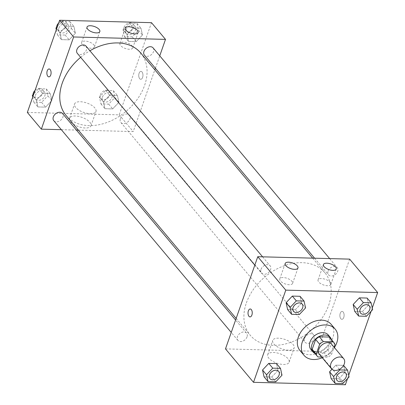 <?xml version="1.0" encoding="UTF-8"?>
<svg xmlns="http://www.w3.org/2000/svg" width="405" height="405" viewBox="0 0 405 405"><rect width="100%" height="100%" fill="white"/><g stroke="black" fill="none" stroke-linecap="round" stroke-linejoin="round"><path stroke-width="0.3" stroke-dasharray="2.02 1.52" d="M331.66 344.301A7.918 5.741 -40 0 1 329.28 353.788A7.918 5.741 -40 0 1 319.525 354.471M321.671 357.038L327.812 357.2A10.748 7.791 -40 0 0 331.523 354.517L334.084 347.196M329.827 337.704A10.748 7.791 -40 0 1 330.971 339.886L334.97 344.66M313.349 351.515A10.748 7.791 -40 0 0 313.986 352.163L323.808 352.421A10.748 7.791 -40 0 0 327.518 349.738L330.971 339.886M314.989 353.469A11.31 8.201 140 0 0 326.855 350.897A11.31 8.201 140 0 0 331.467 339.663M328.258 334.955A11.31 8.201 -40 0 1 324.856 348.508A11.31 8.201 -40 0 1 310.918 349.485M323.808 352.421L327.812 357.2M313.986 352.163L317.991 356.942M327.518 349.738L331.523 354.517M334.388 347.561A20.361 14.762 -40 0 1 322.253 357.731M331.189 324.37A20.361 14.762 -40 0 1 325.063 348.761A20.361 14.762 -40 0 1 299.978 350.522M347.536 378.594L348.7 375.273M371.101 311.298L372.266 307.977M299.351 314.513L295.346 309.739L287.611 309.531L295.346 309.739L301.568 303.117L300.054 296.293L301.568 303.117L305.572 307.896M366.419 316.285L362.414 311.506L354.679 311.303L362.414 311.506L368.636 304.884L367.122 298.06L368.636 304.884L372.641 309.663M342.848 383.581L338.848 378.802L331.113 378.599L338.848 378.802L345.07 372.18L343.556 365.356L335.821 365.153L331.968 369.254L335.821 365.153L339.375 369.4M275.785 381.809L271.78 377.035L264.045 376.827L271.78 377.035L278.002 370.413L276.488 363.589L278.002 370.413L282.007 375.192M340.828 318.73A3.959 2.106 -88.5 0 0 341.901 319.327A3.959 2.106 -88.5 0 0 344.113 315.424A3.959 2.106 -88.5 0 0 342.109 311.41A3.959 2.106 -88.5 0 0 340.003 314.255A3.959 2.106 -88.5 0 0 340.828 318.73A3.959 2.106 91.5 0 1 339.998 314.255A3.959 2.106 91.5 0 1 342.103 311.41A3.959 2.106 91.5 0 1 344.108 315.424A3.959 2.106 91.5 0 1 341.896 319.327A3.959 2.106 91.5 0 1 340.823 318.73M225.484 348.887L317.358 351.312L345.379 384.75M317.358 351.312L349.642 259.124M283.444 364.449A11.345 4.956 19.3 0 0 289.135 362.212A11.345 4.956 19.3 0 0 280.063 353.783A11.345 4.956 19.3 0 0 267.715 354.709A11.345 4.956 19.3 0 0 272.13 360.941A11.345 4.956 19.3 0 0 283.444 364.449M288.451 350.163A11.345 4.956 -160.7 0 1 277.131 346.65A11.345 4.956 -160.7 0 1 272.722 340.423A11.345 4.956 -160.7 0 1 285.069 339.491A11.345 4.956 -160.7 0 1 294.141 347.92A11.345 4.956 -160.7 0 1 288.451 350.163M250.027 316.902L250.032 316.902A3.959 2.106 -88.5 0 0 252.138 314.057A3.959 2.106 -88.5 0 0 251.313 309.587A3.959 2.106 -88.5 0 0 250.239 308.99L250.239 308.99M321.469 278.559A6.789 2.967 19.3 0 0 318.062 279.901A6.789 2.967 19.3 0 0 323.489 284.943A6.789 2.967 19.3 0 0 330.875 284.386A6.789 2.967 19.3 0 0 328.237 280.66A6.789 2.967 19.3 0 0 321.469 278.559M283.186 277.552A6.789 2.967 19.3 0 0 279.784 278.893A6.789 2.967 19.3 0 0 285.211 283.93A6.789 2.967 19.3 0 0 292.592 283.378A6.789 2.967 19.3 0 0 289.955 279.652A6.789 2.967 19.3 0 0 283.186 277.552M247.03 336.899A5.655 4.101 -40 0 1 242.772 341.167A5.655 4.101 -40 0 1 237.912 340.402A5.655 4.101 -40 0 1 239.613 333.629A5.655 4.101 -40 0 1 246.579 333.138A5.655 4.101 -40 0 1 247.03 336.899M328.096 271.117A5.655 4.101 -40 0 1 332.353 266.849A5.655 4.101 -40 0 1 337.213 267.614A5.655 4.101 -40 0 1 335.512 274.387A5.655 4.101 -40 0 1 328.546 274.879A5.655 4.101 -40 0 1 328.096 271.117M261.028 269.35A5.655 4.101 -40 0 1 265.285 265.083A5.655 4.101 -40 0 1 270.15 265.842A5.655 4.101 -40 0 1 268.449 272.616A5.655 4.101 -40 0 1 261.478 273.107A5.655 4.101 -40 0 1 261.028 269.35M304.53 338.413A5.655 4.101 -40 0 1 308.787 334.145A5.655 4.101 -40 0 1 313.647 334.91A5.655 4.101 -40 0 1 311.946 341.683A5.655 4.101 -40 0 1 304.98 342.174A5.655 4.101 -40 0 1 304.53 338.413M246.372 302.92A48.681 35.291 -40 0 1 283.029 266.181A48.681 35.291 -40 0 1 324.876 272.742A48.681 35.291 -40 0 1 310.23 331.057A48.681 35.291 -40 0 1 250.249 335.274A48.681 35.291 -40 0 1 246.372 302.92M80.646 57.318A48.681 35.291 -40 0 1 89.92 50.772M140.737 53.004A48.681 35.291 -40 0 1 126.097 111.324A48.681 35.291 -40 0 1 66.116 115.541M53.774 120.67A5.655 4.101 140 0 0 58.639 121.429A5.655 4.101 140 0 0 62.896 117.161A5.655 4.101 140 0 0 62.446 113.405M153.08 47.876A5.655 4.101 -40 0 1 151.379 54.65A5.655 4.101 -40 0 1 144.408 55.141M86.012 46.109A5.655 4.101 -40 0 1 84.311 52.883A5.655 4.101 -40 0 1 77.34 53.374M120.391 118.68A5.655 4.101 -40 0 1 124.649 114.412A5.655 4.101 -40 0 1 129.509 115.172A5.655 4.101 -40 0 1 127.808 121.945A5.655 4.101 -40 0 1 120.842 122.437A5.655 4.101 -40 0 1 120.391 118.68M61.327 129.681L76.418 130.081M78.342 130.132L133.22 131.579L154.842 69.837M155.398 68.253L159.747 55.834M51.835 100.521L45.613 107.143L37.878 106.94L36.364 100.116L42.586 93.494L50.321 93.697L51.835 100.521L50.321 93.697L42.586 93.494L36.364 100.116L37.878 106.94L45.613 107.143L51.835 100.521L47.831 95.747L46.317 88.923L38.581 88.715L33.898 93.702M118.903 102.293L112.681 108.91L104.946 108.707L103.432 101.883L109.654 95.261L117.389 95.469L118.903 102.293L117.389 95.469L109.654 95.261L103.432 101.883L104.946 108.707L112.681 108.91L118.903 102.293L114.898 97.514L113.385 90.69L105.649 90.487L99.427 97.104L100.941 103.928L108.677 104.136L114.898 97.514M142.469 34.997L136.247 41.614L128.512 41.411L126.998 34.587L133.22 27.965L140.955 28.173L142.469 34.997L140.955 28.173L133.22 27.965L126.998 34.587L128.512 41.411L136.247 41.614L142.469 34.997L138.464 30.218L136.951 23.394L129.215 23.191L122.993 29.808L124.507 36.632L132.243 36.84L138.464 30.218M27.337 112.438L119.212 114.858L151.495 22.675M59.93 32.82L66.152 26.198L73.887 26.401L75.401 33.225L69.179 39.847L61.444 39.644L59.93 32.82L61.444 39.644L69.179 39.847L75.401 33.225L73.887 26.401L66.152 26.198L59.93 32.82L56.609 28.856M123.322 42.105A6.789 2.967 19.3 0 0 119.915 43.446A6.789 2.967 19.3 0 0 125.342 48.489A6.789 2.967 19.3 0 0 132.729 47.932A6.789 2.967 19.3 0 0 130.091 44.206A6.789 2.967 19.3 0 0 123.322 42.105M85.04 41.097A6.789 2.967 19.3 0 0 81.638 42.439A6.789 2.967 19.3 0 0 87.065 47.476A6.789 2.967 19.3 0 0 94.446 46.924A6.789 2.967 19.3 0 0 91.808 43.198A6.789 2.967 19.3 0 0 85.04 41.097M70.678 121.753A11.345 4.956 19.3 0 0 82.058 127.621A11.345 4.956 19.3 0 0 90.988 125.758A11.345 4.956 19.3 0 0 81.916 117.328A11.345 4.956 19.3 0 0 69.569 118.255A11.345 4.956 19.3 0 0 70.678 121.753M119.212 114.858L133.22 131.579M142.606 77.426A3.959 2.106 -88.5 0 0 142.742 73.437A3.959 2.106 -88.5 0 0 140.96 71.376A3.959 2.106 -88.5 0 0 138.748 75.279A3.959 2.106 -88.5 0 0 140.753 79.294A3.959 2.106 -88.5 0 0 142.606 77.426A3.959 2.106 91.5 0 1 140.748 79.294A3.959 2.106 91.5 0 1 138.748 75.279A3.959 2.106 91.5 0 1 140.96 71.376A3.959 2.106 91.5 0 1 142.742 73.437A3.959 2.106 91.5 0 1 142.606 77.426M75.684 107.467A11.345 4.956 -160.7 0 1 74.576 103.969A11.345 4.956 -160.7 0 1 86.923 103.042A11.345 4.956 -160.7 0 1 95.995 111.466A11.345 4.956 -160.7 0 1 87.065 113.329A11.345 4.956 -160.7 0 1 75.684 107.467M48.883 76.869L48.883 76.869A3.959 2.106 -88.5 0 0 51.096 72.966A3.959 2.106 -88.5 0 0 49.091 68.956L49.091 68.956M32.734 97.023L33.873 102.161L41.609 102.364L47.831 95.747M35.311 95.413A5.655 4.101 -40 0 1 39.568 91.145A5.655 4.101 -40 0 1 44.434 91.91A5.655 4.101 -40 0 1 42.733 98.683A5.655 4.101 -40 0 1 35.761 99.174A5.655 4.101 -40 0 1 35.311 95.413M46.317 88.923L50.321 93.697M38.581 88.715L42.586 93.494M33.043 96.152L36.364 100.116M33.873 102.161L37.878 106.94M41.609 102.364L45.613 107.143M35.068 90.366A5.655 4.101 -40 0 1 42.429 89.52A5.655 4.101 -40 0 1 40.728 96.294A5.655 4.101 -40 0 1 33.762 96.785A5.655 4.101 -40 0 1 33.023 94.633M102.379 97.185A5.655 4.101 -40 0 1 106.636 92.917A5.655 4.101 -40 0 1 111.496 93.676A5.655 4.101 -40 0 1 109.795 100.45A5.655 4.101 -40 0 1 102.829 100.941A5.655 4.101 -40 0 1 102.379 97.185M113.385 90.69L117.389 95.469M105.649 90.487L109.654 95.261M99.427 97.104L103.432 101.883M100.941 103.928L104.946 108.707M108.677 104.136L112.681 108.91M100.374 94.795A5.655 4.101 -40 0 1 104.637 90.528A5.655 4.101 -40 0 1 109.497 91.287A5.655 4.101 -40 0 1 107.796 98.066A5.655 4.101 -40 0 1 100.825 98.552A5.655 4.101 -40 0 1 100.374 94.795M56.3 29.727L57.444 34.865L65.18 35.068L71.396 28.451L69.883 21.627L62.152 21.419L57.464 26.406M58.877 28.117A5.655 4.101 -40 0 1 63.134 23.849A5.655 4.101 -40 0 1 67.999 24.614A5.655 4.101 -40 0 1 66.299 31.387A5.655 4.101 -40 0 1 59.327 31.879A5.655 4.101 -40 0 1 58.877 28.117M71.396 28.451L75.401 33.225M69.883 21.627L73.887 26.401M62.152 21.419L66.152 26.198M57.444 34.865L61.444 39.644M65.18 35.068L69.179 39.847M58.634 23.07A5.655 4.101 -40 0 1 65.995 22.224A5.655 4.101 -40 0 1 64.294 28.998A5.655 4.101 -40 0 1 57.328 29.489A5.655 4.101 -40 0 1 56.589 27.337M125.945 29.889A5.655 4.101 -40 0 1 130.202 25.621A5.655 4.101 -40 0 1 135.062 26.381A5.655 4.101 -40 0 1 133.361 33.154A5.655 4.101 -40 0 1 126.395 33.645A5.655 4.101 -40 0 1 125.945 29.889M136.951 23.394L140.955 28.173M129.215 23.191L133.22 27.965M122.993 29.808L126.998 34.587M124.507 36.632L128.512 41.411M132.243 36.84L136.247 41.614M123.945 27.499A5.655 4.101 -40 0 1 128.203 23.232A5.655 4.101 -40 0 1 133.063 23.991A5.655 4.101 -40 0 1 131.362 30.77A5.655 4.101 -40 0 1 124.396 31.256A5.655 4.101 -40 0 1 123.945 27.499M278.615 371.365A5.655 4.101 -40 0 1 276.904 378.128A5.655 4.101 -40 0 1 269.943 378.629M271.78 377.035L278.002 370.413M345.678 373.132A5.655 4.101 -40 0 1 343.972 379.895A5.655 4.101 -40 0 1 337.011 380.396M338.848 378.802L345.07 372.18L349.069 376.959M345.07 372.18L343.597 365.406M343.556 365.356L335.821 365.153M302.181 304.069A5.655 4.101 -40 0 1 300.469 310.832A5.655 4.101 -40 0 1 293.509 311.334M295.346 309.739L301.568 303.117M369.244 305.836A5.655 4.101 -40 0 1 367.537 312.599A5.655 4.101 -40 0 1 360.577 313.1M362.414 311.506L368.636 304.884M289.135 362.212L294.141 347.92M267.715 354.709L272.722 340.423M323.443 264.536L318.062 279.901M336.256 269.021L330.875 284.386M285.166 263.528L279.784 278.893M297.974 268.014L292.592 283.378M236.145 318.446L250.249 335.274M312.65 258.152L324.876 272.742M246.579 333.138L235.594 320.026M237.912 340.402L231.245 332.444M314.574 258.203L328.546 274.879M329.66 258.598L337.213 267.614M254.811 265.148L261.478 273.107M262.597 256.831L270.15 265.842M120.842 122.437L304.98 342.174M129.509 115.172L313.647 334.91M125.297 28.082L119.915 43.446M138.11 32.567L132.729 47.932M87.019 27.074L81.638 42.439M99.827 31.56L94.446 46.924M90.988 125.758L95.995 111.466M69.569 118.255L74.576 103.969M33.762 96.785L35.761 99.174M42.429 89.52L44.434 91.91M100.825 98.552L102.829 100.941M109.497 91.287L111.496 93.676M57.328 29.489L59.327 31.879M65.995 22.224L67.999 24.614M124.396 31.256L126.395 33.645M133.063 23.991L135.062 26.381"/><path stroke-width="0.61" d="M330.9 363.543A7.918 5.741 -40 0 1 336.864 357.564A7.918 5.741 -40 0 1 343.668 358.633A7.918 5.741 -40 0 1 341.288 368.12A7.918 5.741 -40 0 1 331.533 368.803A7.918 5.741 -40 0 1 330.9 363.543M331.533 368.803L319.525 354.471A7.918 5.741 -40 0 1 318.892 349.211A7.918 5.741 -40 0 1 324.856 343.238A7.918 5.741 -40 0 1 331.66 344.301L343.668 358.633M315.657 339.481A10.748 7.791 -40 0 1 319.368 336.798L329.189 337.056L333.193 341.835L323.372 341.577A10.748 7.791 -40 0 0 319.661 344.26L315.657 339.481L312.204 349.338A10.748 7.791 -40 0 0 313.349 351.515L317.353 356.294A10.748 7.791 -40 0 0 317.991 356.942L321.671 357.038M334.084 347.196L334.97 344.66A10.748 7.791 -40 0 0 333.831 342.483A10.748 7.791 -40 0 0 333.193 341.835M319.661 344.26L316.209 354.112A10.748 7.791 -40 0 0 317.353 356.294M319.368 336.798L323.372 341.577M312.204 349.338L316.209 354.112M329.189 337.056A10.748 7.791 -40 0 1 329.827 337.704L333.831 342.483M331.467 339.663A11.31 8.201 140 0 0 330.257 337.345A11.31 8.201 140 0 0 324.952 335.006A11.31 8.201 140 0 0 313.708 341.142A11.31 8.201 140 0 0 312.918 351.874A11.31 8.201 140 0 0 314.989 353.469M312.918 351.874L310.918 349.485A11.31 8.201 -40 0 1 310.017 341.972A11.31 8.201 -40 0 1 322.952 332.621A11.31 8.201 -40 0 1 328.258 334.955L330.257 337.345M322.253 357.731A20.361 14.762 -40 0 1 303.983 355.296A20.361 14.762 -40 0 1 302.363 341.769A20.361 14.762 -40 0 1 317.692 326.405A20.361 14.762 -40 0 1 335.193 329.143A20.361 14.762 -40 0 1 334.388 347.561M303.983 355.296L299.978 350.522A20.361 14.762 -40 0 1 298.358 336.99A20.361 14.762 -40 0 1 313.688 321.626A20.361 14.762 -40 0 1 331.189 324.37L335.193 329.143M372.266 307.977L377.662 292.562L285.788 290.142L253.505 382.325L345.379 384.75L347.536 378.594M348.7 375.273L371.101 311.298M304.059 301.072L300.054 296.293L292.319 296.09L286.097 302.707L287.611 309.531L291.615 314.31L299.351 314.513L305.572 307.896L304.059 301.072L296.323 300.864L290.101 307.486L291.615 314.31M371.127 302.839L367.122 298.06L359.387 297.857L353.165 304.479L354.679 311.303L358.683 316.077L366.419 316.285L372.641 309.663L371.127 302.839L363.391 302.636L357.169 309.253L358.683 316.077M333.604 376.549L329.599 371.775L331.968 369.254L329.599 371.775L331.113 378.599L335.117 383.373L342.848 383.581L349.069 376.959L347.556 370.135L339.82 369.932L333.604 376.549L335.117 383.373M280.493 368.368L276.488 363.589L268.753 363.386L262.531 370.003L264.045 376.827L268.049 381.606L275.785 381.809L282.007 375.192L280.493 368.368L272.757 368.16L266.536 374.782L268.049 381.606M285.788 290.142L257.767 256.704L349.642 259.124L377.662 292.562M257.767 256.704L225.484 348.887L253.505 382.325M251.308 309.587A3.959 2.106 91.5 0 1 252.138 314.057A3.959 2.106 91.5 0 1 250.027 316.902A3.959 2.106 91.5 0 1 248.027 312.893A3.959 2.106 91.5 0 1 250.239 308.99A3.959 2.106 91.5 0 1 251.308 309.587M250.239 308.99A3.959 2.106 -88.5 0 0 248.027 312.893A3.959 2.106 -88.5 0 0 250.032 316.902M326.845 263.194A6.789 2.967 -160.7 0 1 333.619 265.295A6.789 2.967 -160.7 0 1 336.256 269.021A6.789 2.967 -160.7 0 1 328.87 269.578A6.789 2.967 -160.7 0 1 323.443 264.536A6.789 2.967 -160.7 0 1 326.845 263.194M288.568 262.187A6.789 2.967 -160.7 0 1 295.336 264.288A6.789 2.967 -160.7 0 1 297.974 268.014A6.789 2.967 -160.7 0 1 290.593 268.566A6.789 2.967 -160.7 0 1 285.166 263.528A6.789 2.967 -160.7 0 1 288.568 262.187M236.145 318.446L66.116 115.541A48.681 35.291 -40 0 1 62.238 83.187A48.681 35.291 -40 0 1 80.646 57.318M89.92 50.772A48.681 35.291 -40 0 1 140.737 53.004L312.65 258.152M235.594 320.026L62.446 113.405A5.655 4.101 140 0 0 55.475 113.896A5.655 4.101 140 0 0 53.774 120.67L231.245 332.444M314.574 258.203L144.408 55.141A5.655 4.101 -40 0 1 143.957 51.384A5.655 4.101 -40 0 1 148.215 47.117A5.655 4.101 -40 0 1 153.08 47.876L329.66 258.598M254.811 265.148L77.34 53.374A5.655 4.101 -40 0 1 76.894 49.612A5.655 4.101 -40 0 1 81.152 45.345A5.655 4.101 -40 0 1 86.012 46.109L262.597 256.831M73.634 36.971L165.503 39.391L151.495 22.675L59.621 20.25L73.634 36.971L41.351 129.154L61.327 129.681M76.418 130.081L78.342 130.132M154.842 69.837L155.398 68.253M159.747 55.834L165.503 39.391M137.447 30.476A6.789 2.967 -160.7 0 1 138.11 32.567A6.789 2.967 -160.7 0 1 130.724 33.124A6.789 2.967 -160.7 0 1 125.297 28.082A6.789 2.967 -160.7 0 1 128.699 26.745A6.789 2.967 -160.7 0 1 137.447 30.476M87.682 29.165A6.789 2.967 -160.7 0 1 87.019 27.074A6.789 2.967 -160.7 0 1 90.421 25.733A6.789 2.967 -160.7 0 1 97.19 27.834A6.789 2.967 -160.7 0 1 99.827 31.56A6.789 2.967 -160.7 0 1 94.486 32.673A6.789 2.967 -160.7 0 1 87.682 29.165M59.621 20.25L27.337 112.438L41.351 129.154M49.091 68.956A3.959 2.106 -88.5 0 0 47.238 70.824A3.959 2.106 91.5 0 1 49.091 68.956A3.959 2.106 91.5 0 1 51.091 72.966A3.959 2.106 91.5 0 1 48.883 76.869A3.959 2.106 91.5 0 1 47.102 74.809A3.959 2.106 91.5 0 1 47.233 70.824A3.959 2.106 -88.5 0 0 47.102 74.809A3.959 2.106 -88.5 0 0 48.883 76.869M33.898 93.702L32.359 95.337L32.734 97.023M32.359 95.337L33.043 96.152M33.023 94.633A5.655 4.101 -40 0 1 33.311 93.028A5.655 4.101 -40 0 1 35.068 90.366M57.464 26.406L55.931 28.041L56.3 29.727M55.931 28.041L56.609 28.856M56.589 27.337A5.655 4.101 -40 0 1 56.877 25.733A5.655 4.101 -40 0 1 58.634 23.07M269.953 378.64L269.938 378.619A5.655 4.101 -40 0 1 269.938 378.619A5.655 4.101 -40 0 1 269.487 374.858A5.655 4.101 -40 0 1 273.745 370.59A5.655 4.101 -40 0 1 278.605 371.355A5.655 4.101 -40 0 1 278.615 371.365L278.62 371.375A5.655 4.101 -40 0 1 276.919 378.149A5.655 4.101 -40 0 1 269.953 378.64A5.655 4.101 -40 0 1 269.502 374.878A5.655 4.101 -40 0 1 273.76 370.61A5.655 4.101 -40 0 1 278.62 371.375M276.488 363.589L268.753 363.386L272.757 368.16M268.753 363.386L262.531 370.003L266.536 374.782M262.531 370.003L264.045 376.827M336.55 376.63A5.655 4.101 -40 0 1 340.808 372.362A5.655 4.101 -40 0 1 345.673 373.121A5.655 4.101 -40 0 1 345.678 373.132L345.688 373.142A5.655 4.101 -40 0 1 343.987 379.915A5.655 4.101 -40 0 1 337.016 380.406A5.655 4.101 -40 0 1 337 380.386A5.655 4.101 -40 0 1 336.55 376.63M343.597 365.406L347.556 370.135M339.375 369.4L339.82 369.932M329.599 371.775L331.113 378.599M337 380.386L337.016 380.406A5.655 4.101 -40 0 1 336.565 376.65A5.655 4.101 -40 0 1 340.828 372.377A5.655 4.101 -40 0 1 345.688 373.142M293.509 311.334A5.655 4.101 -40 0 1 293.503 311.324A5.655 4.101 -40 0 1 293.053 307.562A5.655 4.101 -40 0 1 297.31 303.294A5.655 4.101 -40 0 1 302.171 304.059A5.655 4.101 -40 0 1 302.181 304.069A5.655 4.101 -40 0 1 300.485 310.853A5.655 4.101 -40 0 1 293.519 311.344A5.655 4.101 -40 0 1 293.068 307.582A5.655 4.101 -40 0 1 297.326 303.315A5.655 4.101 -40 0 1 302.186 304.079L302.171 304.059M300.054 296.293L292.319 296.09L296.323 300.864M292.319 296.09L286.097 302.707L290.101 307.486M286.097 302.707L287.611 309.531M360.587 313.111L360.566 313.09A5.655 4.101 -40 0 1 360.566 313.09A5.655 4.101 -40 0 1 360.116 309.334A5.655 4.101 -40 0 1 364.378 305.066A5.655 4.101 -40 0 1 369.238 305.826A5.655 4.101 -40 0 1 369.244 305.836L369.254 305.846A5.655 4.101 -40 0 1 367.553 312.619A5.655 4.101 -40 0 1 360.587 313.111A5.655 4.101 -40 0 1 360.136 309.349A5.655 4.101 -40 0 1 364.394 305.081A5.655 4.101 -40 0 1 369.254 305.846M367.122 298.06L359.387 297.857L363.391 302.636M359.387 297.857L353.165 304.479L357.169 309.253M353.165 304.479L354.679 311.303"/></g></svg>

